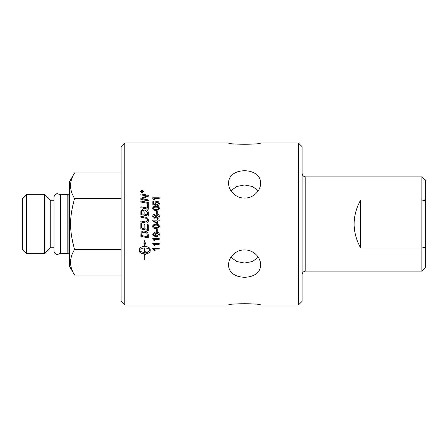 <?xml version="1.0" encoding="UTF-8"?>
<svg xmlns="http://www.w3.org/2000/svg" width="448" height="448" viewBox="0 0 448 448"><rect width="100%" height="100%" fill="white"/><g stroke="black" fill="none" stroke-linecap="round" stroke-linejoin="round"><path stroke-width="0.67" d="M60.603 251.059A3.304 3.304 0 0 1 57.305 254.363A3.304 3.304 0 0 1 54.001 251.059L54.006 196.829C55.429 193.178 57.523 192.741 60.284 195.518L60.603 196.941M425.6 247.01L421.893 248.052L421.893 271.107L425.6 267.4L425.6 180.6L421.893 176.893L421.893 248.052L360.685 248.052C351.954 232.019 351.954 215.981 360.685 199.948L360.685 248.052M228.637 305.049C227.657 303.33 261.514 303.33 260.534 305.049C261.514 303.33 227.657 303.33 228.637 305.049L124.779 305.049L124.779 142.951L228.637 142.951C227.657 144.67 261.514 144.67 260.534 142.951C261.514 144.67 227.657 144.67 228.637 142.951M230.905 257.225L236.656 261.509L244.586 263.032L252.515 261.509L258.266 257.225M228.637 264.522C228.435 257.158 236.051 249.721 244.586 249.917C253.12 249.721 260.742 257.158 260.534 264.522C261.514 281.484 227.657 281.484 228.637 264.522M258.266 190.775L252.515 186.491L244.586 184.968L236.656 186.491L230.905 190.775M228.637 183.478C227.657 166.516 261.514 166.516 260.534 183.478C260.742 190.842 253.12 198.279 244.586 198.083C236.051 198.279 228.435 190.842 228.637 183.478M124.779 142.951L121.066 146.664L121.066 301.336L124.779 305.049M153.838 209.244L156.027 209.647C157.982 209.58 158.866 209.154 158.687 208.37C158.866 207.598 157.982 207.172 156.027 207.11C154.073 207.172 153.188 207.598 153.373 208.382L153.838 209.261L156.027 209.664C157.982 209.597 158.866 209.171 158.687 208.393L158.687 208.37M298.374 224L298.374 305.049L302.081 301.336L302.081 146.664L298.374 142.951L298.374 224M360.685 199.948L421.893 199.948L425.6 200.99M421.893 176.893L305.788 176.893L305.788 271.107A3.707 3.707 0 0 0 302.081 274.82M74.57 249.525C69.25 258.037 69.25 266.543 74.57 275.055L69.507 266.286L69.507 181.714L74.57 172.945C69.25 181.457 69.25 189.963 74.57 198.475C69.25 217.997 69.25 230.003 74.57 249.525L121.066 249.525M67.81 224L67.81 194.561L60.603 194.561L60.603 253.439L67.81 253.439L67.81 224M54.001 200.262L50.221 200.262L50.221 247.738L54.001 247.738M50.221 200.262L44.582 194.622L44.582 253.378L50.221 247.738M26.438 253.378L22.4 249.334L22.4 198.666L26.438 194.622L26.438 253.378L44.582 253.378M74.57 198.475L121.066 198.475M74.57 172.945L121.066 172.945M74.57 275.055L121.066 275.055M69.507 253.165L68.919 253.098L68.919 194.902A0.739 0.739 0 0 0 69.507 194.835M153.367 216.334L154.358 217.386L155.4 216.334L154.403 215.292L153.367 216.334L154.358 217.392L155.4 216.334M156.055 216.362L157.354 217.65L158.687 216.334L157.382 215.029L156.055 216.356L157.354 217.655L158.687 216.334M156.946 222.975L156.946 220.942L154.017 220.942A249.2 5.158 34.8 0 1 156.946 222.975L156.946 222.975A249.301 5.163 34.7 0 0 154.017 220.942L154.017 220.942M153.838 227.304L156.027 227.713C157.982 227.646 158.866 227.214 158.687 226.419C158.866 225.624 157.982 225.193 156.027 225.126C154.073 225.193 153.188 225.624 153.373 226.425L153.838 227.304M141.702 213.758L144.032 214.234L144.032 212.666C144.026 211.226 143.573 210.538 142.682 210.594C142.033 210.493 141.702 210.997 141.702 212.106L141.702 213.746L144.032 214.234M144.878 214.407L147.437 214.939L147.392 212.268L145.942 210.846C145.236 210.745 144.883 211.282 144.878 212.453L144.878 214.418L147.437 214.939M141.702 235.558A1935.214 283.954 11.9 0 0 147.437 236.74L147.028 233.52L146.418 232.876L143.847 232.03L141.826 233.145L141.702 235.558M141.568 191.878L142.111 191.878L141.837 191.15L141.568 191.918L142.111 191.878M142.201 190.198L140.806 191.47L142.201 192.752L143.595 191.47L142.201 190.198M143.125 191.878L141.327 192.147L141.327 191.576L141.814 190.87L142.318 191.346L143.125 190.764L142.358 191.722L143.125 191.878M144.637 247.979C141.994 248.091 140.258 248.83 139.434 250.202C140.263 251.563 141.994 252.297 144.637 252.398L144.637 247.951C141.994 248.063 140.258 248.802 139.434 250.169L139.434 250.202M155.725 234.394L157.125 235.676L158.687 234.366L157.17 233.139L155.725 234.394L157.17 233.134L158.687 234.366M159.337 203.487C159.281 204.686 158.682 205.358 157.528 205.514L157.461 204.702L158.687 203.493L157.097 202.166L155.624 203.504L156.257 204.646L156.156 205.374A2363.782 542.567 -169 0 0 152.824 204.764L152.824 201.645L153.586 201.645L153.586 204.142L155.327 204.484L154.918 203.297C155.002 202.098 155.708 201.449 157.024 201.354L158.553 201.846L159.337 203.487M158.67 209.821L156.027 210.454C153.815 210.454 152.712 209.759 152.712 208.37C152.667 207.015 153.77 206.326 156.027 206.304C158.234 206.304 159.337 206.993 159.337 208.37L158.67 209.821M157.349 218.467L155.708 217.23L154.386 218.204C153.356 218.142 152.802 217.526 152.712 216.35C152.807 215.163 153.373 214.536 154.409 214.474L155.708 215.432L157.377 214.211C158.581 214.284 159.236 214.99 159.337 216.334C159.242 217.683 158.581 218.394 157.349 218.467M159.23 220.147L159.23 220.942L157.679 220.942L157.679 223.754L156.946 223.754L152.74 220.797L152.74 220.147L156.946 220.147L156.946 219.274L157.679 219.274L157.679 220.147L159.23 220.147L157.679 220.147M159.337 226.414L158.67 227.886L156.027 228.53C153.815 228.53 152.712 227.825 152.712 226.419C152.667 225.03 153.77 224.325 156.027 224.302C158.234 224.302 159.337 225.008 159.337 226.419L158.67 227.892L156.027 228.525C153.815 228.525 152.712 227.825 152.712 226.414L152.712 226.419M152.712 238.56L159.23 238.56L159.23 239.344L154.151 239.344L155.114 240.901L154.342 240.901L152.712 239.064L152.712 238.56M152.712 248.338L159.23 248.338L159.23 249.099L154.151 249.099L155.114 250.606L154.342 250.606L152.712 248.83L152.712 248.338M148.282 202.518L148.282 203.47A1939.33 498.333 -167.8 0 0 140.862 201.981L140.862 201.029A1939.33 520.66 12.3 0 1 148.282 202.518M148.282 212.447L148.282 216.093A1939.33 203.207 -168.1 0 0 140.862 214.553L140.913 211.254L142.626 209.681L144.413 211.03L145.936 209.843C147.364 209.994 148.148 210.862 148.282 212.447M148.282 224.801L148.282 230.479A1939.33 133.627 -168.2 0 1 140.862 228.934L140.862 223.546L141.702 223.72L141.702 228.122L144.015 228.603L144.015 224.291L144.861 224.47L144.861 228.777L147.437 229.314L147.437 224.627L148.282 224.801M148.282 235.25L148.282 237.888A1939.33 307.462 -168.1 0 1 140.862 236.359L140.98 232.926C141.355 231.678 142.33 231.05 143.892 231.028C146.362 231.302 147.784 232.305 148.159 234.035L148.282 235.25M142.201 193.01L140.532 191.47L142.201 189.946L143.87 191.47L142.201 193.01M147.571 253.462L147.571 251.966L150.007 250.202C149.184 248.83 147.448 248.086 144.805 247.979L144.805 252.398L145.264 252.386L145.264 251.681L147.224 252.823L145.264 254.576L145.264 253.876L144.805 253.893L144.805 259.907L144.637 253.893C141.361 253.702 139.569 252.722 139.255 250.953L139.255 249.441C139.569 247.649 141.361 246.652 144.637 246.445L144.637 243.779L143.948 243.471L144.721 240.089L145.499 244.154L144.805 243.852L144.805 246.445C148.081 246.652 149.878 247.649 150.192 249.441L150.192 250.953C150.125 252.039 149.257 252.874 147.571 253.462M144.911 222.807A1952.58 38.102 -168.2 0 0 140.862 221.962L140.862 220.97A1946.549 60.11 11.8 0 1 145.421 221.917L146.261 222.029L147.582 220.382C147.722 219.195 146.843 218.417 144.945 218.047A1933.999 148.915 -168.2 0 0 140.862 217.196L140.862 216.21A1934.89 171.5 11.9 0 1 145.214 217.112C147.308 217.476 148.366 218.546 148.406 220.332C148.31 222.09 147.594 222.986 146.25 223.014L144.911 222.807M148.282 204.546L148.282 209.25A1939.33 363.317 -168 0 0 140.862 207.732L140.862 206.763A1937.533 387.682 12 0 1 147.437 208.107L147.437 204.378L148.282 204.546M148.282 199.931L148.282 200.855A1939.33 559.507 -167.7 0 0 140.862 199.371L140.862 198.374A501.547 148.484 -24.9 0 1 143.646 197.215L147.157 195.972L145.214 195.647A1958.135 680.646 -167.5 0 0 140.862 194.802L140.862 193.906A1966.759 698.13 12.5 0 1 148.282 195.339L148.282 196.269A541.548 165.642 156 0 0 143.993 197.966L141.859 198.727L143.758 199.035A1963.427 581.588 12.3 0 1 148.282 199.931M152.712 243.488L159.23 243.488L159.23 244.261L154.151 244.261L155.114 245.795L154.342 245.795L152.712 243.986L152.712 243.488M152.712 234.27L154.33 232.439L154.398 233.223L153.709 233.526L153.367 234.321L153.58 234.982L155.887 235.794L155.019 234.231C155.103 233.072 155.803 232.434 157.125 232.327C158.502 232.417 159.242 233.094 159.337 234.343C159.41 235.749 158.362 236.494 156.19 236.578L153.457 235.889L152.712 234.27M157.282 229.191L157.282 231.638L156.481 231.638L156.481 229.191L157.282 229.191M157.282 211.103L157.282 213.534L156.481 213.534L156.481 211.103L157.282 211.103M152.712 197.792L159.23 197.792L159.23 198.548L154.151 198.548L155.114 200.06L154.342 200.06L152.712 198.279L152.712 197.792M155.114 200.088L154.151 198.548M152.712 197.82L159.23 197.82M156.481 211.12L157.282 211.12M157.282 231.627L156.481 231.627M154.398 233.212L153.709 233.514L153.367 234.321M155.887 235.782L155.019 234.22M159.337 234.332C159.41 235.738 158.362 236.482 156.19 236.566L153.457 235.878L152.712 234.259M159.23 244.238L154.151 244.261M155.103 245.773L154.342 245.795L152.712 243.964M140.862 198.402A501.939 148.63 -24.9 0 1 143.646 197.249L145.785 196.381M145.785 196.414L147.157 195.972M140.862 193.939A1968.826 698.897 12.5 0 1 148.282 195.367M148.282 199.959A1965.494 582.226 12.3 0 0 143.758 199.063L141.859 198.727M140.862 206.78A1939.571 388.108 12 0 1 147.437 208.124L147.437 208.107M147.437 204.4L148.282 204.568M140.862 220.97A1948.593 60.178 11.8 0 1 145.421 221.922L146.261 222.034L147.582 220.382M140.862 216.216A1936.922 171.69 11.8 0 1 145.214 217.123C147.308 217.482 148.366 218.551 148.406 220.332M144.805 247.979L144.805 247.951C147.448 248.063 149.184 248.802 150.007 250.169L150.007 250.202M147.571 253.428C149.257 252.84 150.125 252.006 150.192 250.925M144.805 243.852L145.488 244.132M143.954 243.454L144.637 243.779M139.255 250.925C139.569 252.689 141.361 253.669 144.637 253.854L144.637 253.893M144.805 253.893L145.264 253.842M145.264 254.542L147.224 252.79M140.532 191.509L142.201 189.986L143.87 191.509M140.806 191.47L142.201 192.791L143.595 191.47M141.327 192.147L141.814 190.91L142.318 191.346M142.414 191.24L143.125 190.798M142.358 191.918L143.125 191.918M148.282 237.877A1941.369 307.804 -168.1 0 1 140.862 236.348M147.437 236.729L147.028 233.509L146.418 232.865L143.847 232.025L141.826 233.134L141.702 235.542M148.282 230.468A1941.369 133.773 -168.2 0 1 140.862 228.928M140.862 223.546L141.702 223.72M140.862 212.218L140.913 211.271L142.626 209.692L144.413 211.047L145.936 209.86C147.364 210.011 148.148 210.879 148.282 212.458M140.862 201.051A1941.369 521.231 12.2 0 1 148.282 202.541M159.23 249.071L154.151 249.099M155.103 250.578L154.342 250.606M154.342 250.578L152.712 248.802M159.23 239.322L154.151 239.344M155.109 240.884L154.342 240.901M154.342 240.884L152.712 239.047M158.687 226.414L158.687 226.419C158.866 225.624 157.982 225.193 156.027 225.126C154.073 225.187 153.188 225.624 153.373 226.425L153.373 226.425M152.74 220.147L156.946 220.147M156.946 219.274L157.679 219.274M152.712 216.362C152.807 215.169 153.373 214.547 154.409 214.486L155.708 215.438L157.377 214.222C158.581 214.295 159.236 215.001 159.337 216.345M152.712 208.393C152.667 207.032 153.77 206.349 156.027 206.326C158.234 206.321 159.337 207.01 159.337 208.393M153.373 208.382L153.838 209.261M157.461 204.725L158.687 203.493M156.257 204.669L155.624 203.504M152.824 201.673L153.586 201.673M155.327 204.484L153.586 204.142M154.918 203.319C155.002 202.126 155.708 201.477 157.024 201.376L158.553 201.869L159.337 203.51M305.788 271.107L421.893 271.107M305.788 176.893C303.537 176.674 302.299 175.437 302.081 173.18M26.438 194.622L44.582 194.622M68.919 194.902L67.81 194.561M68.919 253.098L67.81 253.439M260.534 305.049L298.374 305.049M260.534 142.951L298.374 142.951"/></g></svg>
